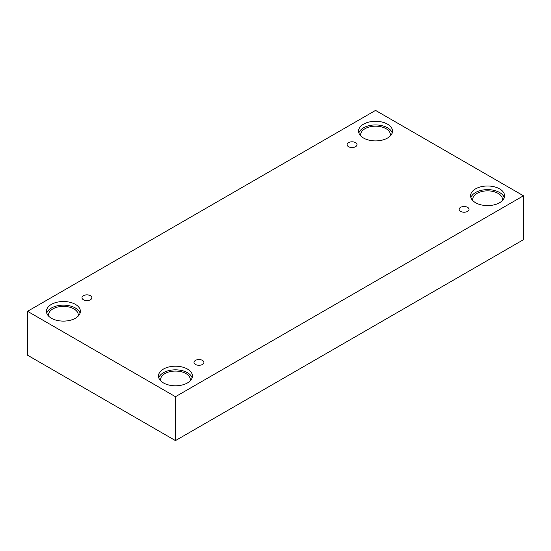 <?xml version="1.0" encoding="UTF-8"?>
<svg xmlns="http://www.w3.org/2000/svg" width="551" height="551" viewBox="0 0 551 551"><rect width="100%" height="100%" fill="white"/><g stroke="black" fill="none" stroke-linecap="round" stroke-linejoin="round"><path stroke-width="0.83" d="M175.459 440.6L523.45 239.692L523.45 195.791L375.541 110.4L27.55 311.308L27.55 355.209L175.459 440.6L175.459 396.706L523.45 195.791M348.528 142.654A4.952 2.858 180 0 1 353.928 142.034A4.952 2.858 180 0 1 356.986 144.679A4.952 2.858 180 0 1 352.034 147.537A4.952 2.858 180 0 1 347.082 144.679A4.952 2.858 180 0 1 348.528 142.654M27.55 311.308L175.459 396.706M83.421 295.715A4.952 2.858 180 0 1 88.821 295.095A4.952 2.858 180 0 1 91.872 297.74A4.952 2.858 180 0 1 86.927 300.598A4.952 2.858 180 0 1 81.975 297.74A4.952 2.858 180 0 1 83.421 295.715M195.467 360.402A4.952 2.858 180 0 1 200.867 359.782A4.952 2.858 180 0 1 203.918 362.427A4.952 2.858 180 0 1 198.966 365.285A4.952 2.858 180 0 1 194.014 362.427A4.952 2.858 180 0 1 195.467 360.402M460.574 207.348A4.952 2.858 180 0 1 465.974 206.728A4.952 2.858 180 0 1 469.025 209.366A4.952 2.858 180 0 1 464.073 212.225A4.952 2.858 180 0 1 459.128 209.366A4.952 2.858 180 0 1 460.574 207.348M51.408 304.379A16.978 9.801 180 0 1 69.908 302.251A16.978 9.801 180 0 1 80.391 311.308A16.978 9.801 180 0 1 63.413 321.109A16.978 9.801 180 0 1 46.436 311.308A16.978 9.801 180 0 1 51.408 304.379M363.536 124.175A16.978 9.801 180 0 1 382.036 122.046A16.978 9.801 180 0 1 392.519 131.104A16.978 9.801 180 0 1 375.541 140.904A16.978 9.801 180 0 1 358.563 131.104A16.978 9.801 180 0 1 363.536 124.175M475.582 188.862A16.978 9.801 180 0 1 494.082 186.741A16.978 9.801 180 0 1 504.564 195.791A16.978 9.801 180 0 1 487.587 205.599A16.978 9.801 180 0 1 470.609 195.791A16.978 9.801 180 0 1 475.582 188.862M163.454 369.067A16.978 9.801 180 0 1 181.954 366.945A16.978 9.801 180 0 1 192.437 375.996A16.978 9.801 180 0 1 175.459 385.803A16.978 9.801 180 0 1 158.481 375.996A16.978 9.801 180 0 1 163.454 369.067M160.768 380.913A14.856 8.575 180 0 1 160.603 379.639A14.856 8.575 180 0 1 169.777 371.711A14.856 8.575 180 0 1 185.963 373.571A14.856 8.575 180 0 1 190.315 379.639A14.856 8.575 180 0 1 190.15 380.913M192.141 377.821A16.978 9.801 0 0 0 180.466 370.272A16.978 9.801 0 0 0 163.454 372.703A16.978 9.801 0 0 0 158.778 377.821M472.896 200.709A14.856 8.575 180 0 1 472.73 199.434A14.856 8.575 180 0 1 481.898 191.507A14.856 8.575 180 0 1 498.09 193.367A14.856 8.575 180 0 1 502.443 199.434A14.856 8.575 180 0 1 502.278 200.709M504.268 197.616A16.978 9.801 0 0 0 492.594 190.067A16.978 9.801 0 0 0 475.582 192.499A16.978 9.801 0 0 0 470.905 197.616M360.85 136.021A14.856 8.575 180 0 1 360.685 134.747A14.856 8.575 180 0 1 369.859 126.82A14.856 8.575 180 0 1 386.044 128.679A14.856 8.575 180 0 1 390.397 134.747A14.856 8.575 180 0 1 390.232 136.021M392.222 132.922A16.978 9.801 0 0 0 380.548 125.38A16.978 9.801 0 0 0 363.536 127.811A16.978 9.801 0 0 0 358.859 132.922M48.722 316.226A14.856 8.575 180 0 1 48.557 314.952A14.856 8.575 180 0 1 57.731 307.024A14.856 8.575 180 0 1 73.917 308.884A14.856 8.575 180 0 1 78.27 314.952A14.856 8.575 180 0 1 78.104 316.226M80.095 313.126A16.978 9.801 0 0 0 68.42 305.585A16.978 9.801 0 0 0 51.408 308.016A16.978 9.801 0 0 0 46.732 313.126"/></g></svg>
